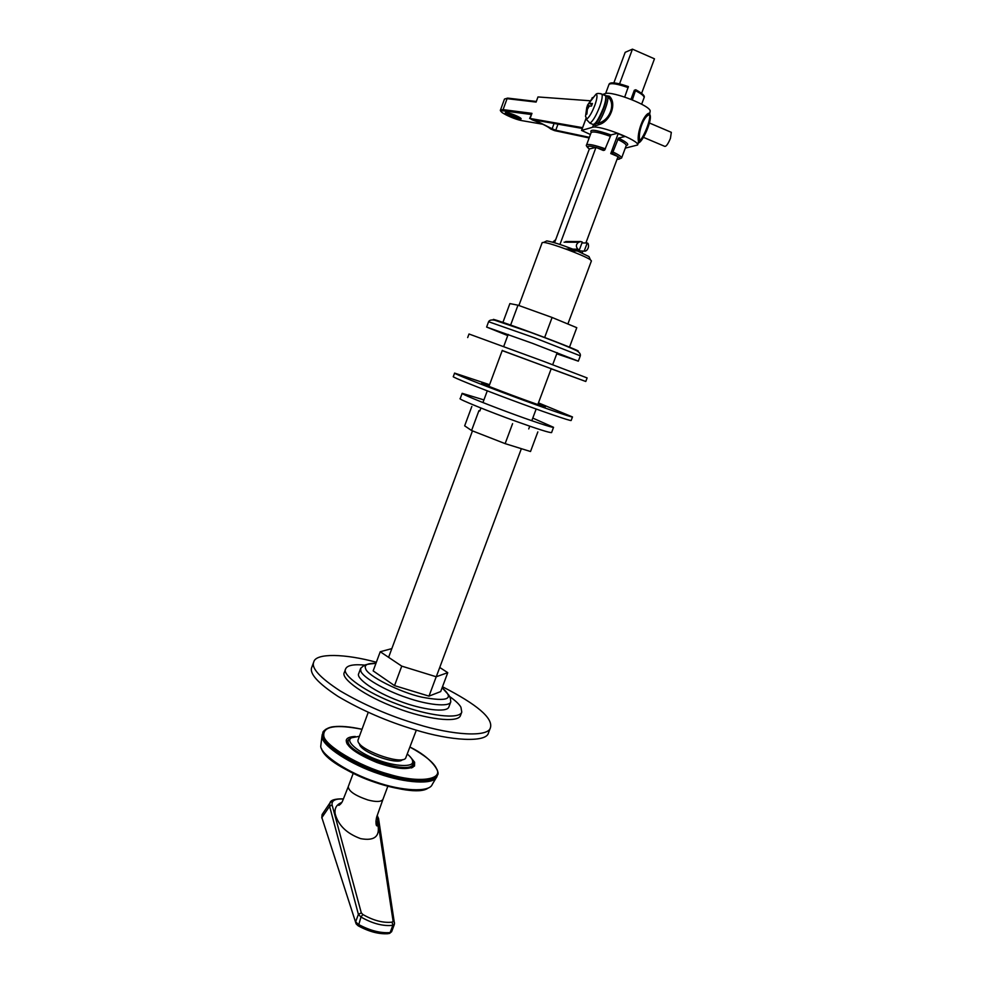 <?xml version="1.0" encoding="UTF-8"?>
<svg xmlns="http://www.w3.org/2000/svg" width="983" height="983" viewBox="0 0 983 983"><rect width="100%" height="100%" fill="white"/><g stroke="black" fill="none" stroke-linecap="round" stroke-linejoin="round"><path stroke-width="1.47" d="M413.327 763.742L413.29 766.027L411.422 767.981M347.257 744.156L347.122 741.428L348.584 739.72M355.33 736.488C349.579 736.685 346.532 738.049 346.213 740.58C346.606 746.822 356.841 754.133 376.907 762.501C395.83 769.124 408.375 770.279 414.531 765.99L414.629 762.243L410.316 756.898M407.392 754.121C411.177 757.315 412.921 759.933 412.627 761.972C413.069 767.145 395.608 766.74 377.804 759.945C361.818 754.366 346.495 742.939 350.292 738.786L351.214 737.864L359.36 736.292M351.631 737.594L348.412 740.076C342.883 751.061 404.345 774.813 412.356 765.376L413.364 763.521L412.393 760.142M589.542 257.829L589.001 256.588L577.365 250.972M576.259 250.518L573.961 249.584M572.794 249.129C561.244 244.656 552.581 241.916 546.806 240.896L545.602 241.474M518.889 305.516L542.186 242.592L543.673 242.396C551.279 243.084 584.025 255.322 590.39 259.77L591.422 260.9L567.879 323.997M416.325 730.172L405.561 758.36C400.13 765.192 355.944 748.763 357.996 740.15L368.244 712.319M359.471 743.676C359.336 751.884 397.66 765.646 402.452 759.687M593.83 124.522C594.346 125.836 595.981 125.885 598.721 124.694L598.045 123.182L593.978 124.436M598.721 124.694C610.357 121.757 617.312 103.117 609.3 96.187L607.826 96.813C616.243 103.559 609.829 120.786 598.045 123.182C602.874 117.075 608.796 101.089 607.826 96.813L605.43 95.658M609.3 96.187L605.11 95.523M590.427 134.524L581.567 130.432L592.577 127.262C599.016 124.755 640.031 140.63 637.586 145.005L625.286 148.126M649.444 113.205L648.989 113.205C643.632 114.372 636.689 132.926 638.446 141.466L638.151 143.493M648.989 113.205L649.603 114.716L650.082 111.521C652.786 106.471 611.733 90.485 605.049 93.631L602.665 94.479M638.803 142.818C643.447 140.938 653.056 118.316 649.702 114.421L649.505 114.114M638.446 141.466L639.847 140.852C637.537 132.545 643.939 115.404 649.603 114.716C650.857 119.078 644.946 134.929 639.847 140.852L638.2 143.321M554.547 242.752L589.345 148.937L595.981 147.401L603.292 150.46L604.631 150.166L610.971 134.929L617.299 133.319L624.905 136.539L618.467 138.087L612.95 151.996L610.762 153.581L618.037 156.616L585.868 242.985M630.963 99.308L634.33 90.252L635.768 89.76L632.352 99.873M610.762 153.581L618.172 133.688M624.709 97.047L628.395 86.578L618.553 83.604M582.305 128.441L535.846 120.258L537.209 121.327L537.504 120.54M554.08 123.465L552.127 128.773L537.209 121.327M552.127 128.773L555.751 130.235L558 124.153M589.382 137.337L555.751 130.235M589.149 137.952L554.547 130.616L550.775 129.031C547.936 126.537 541.682 123.453 532.036 119.766L530.083 118.476L582.587 127.655M530.083 118.476L531.963 113.352L529.628 118.488M537.984 96.948L536.104 102.085L537.984 96.948L589.861 100.745M442.129 687.744L448.875 695.214L450.361 698.163L450.779 701.85L448.85 706.998C447.044 713.093 421.572 709.615 399.639 701.149C374.412 691.909 355.477 678.086 358.758 673.49L360.663 668.329L360.81 670.959C362.014 676.82 384.55 690.336 406.692 697.635C426.782 704.786 449.403 707.416 450.779 701.85L450.841 701.678M391.836 648.608L380.237 651.741L401.752 666.13L436.219 676.759L447.756 672.667L439.733 667.457M447.756 672.667L440.703 691.565L428.993 696.124L394.515 685.618L373.159 670.885L380.237 651.741M428.993 696.124L436.219 676.759M394.515 685.618L401.752 666.13M556.759 353.819L578.323 361.166L532.626 343.386L486.622 327.069L507.744 335.584M502.866 322.559L509.882 303.587L517.98 305.197L552.102 317.472L576.775 327.683L569.427 347.355M544.607 337.599L552.102 317.472M510.582 325.176L517.98 305.197M483.931 399.909L462.157 393.323C460.474 393.532 481.609 402.366 507.179 411.852C529.53 420.208 553.662 428.318 553.552 427.31L532.774 418.082M537.836 431.893L530.513 451.516L505.139 443.64L471.57 430.529L464.664 425.836L471.828 406.458M478.918 410.673L471.57 430.529M512.585 423.648L505.139 443.64M538.18 403.595L545.368 406.802C545.97 408.142 479.016 383.137 481.756 383.149L489.301 385.422M572.487 416.939L571.16 420.478C571.418 421.498 540.515 410.833 511.553 400.02C478.463 387.732 451.172 376.636 453.298 376.636L454.601 373.098C452.499 373.024 479.827 384.021 512.929 396.321C541.903 407.134 572.77 417.873 572.487 416.939L538.451 402.883M489.559 384.697L454.601 373.098M502.227 350.501L551.205 368.711M467.687 337.562L469.002 333.999L543.009 361.117L587.121 377.927L585.782 381.478L502.19 350.612M551.156 368.822L585.782 381.478M365.467 665.159C353.769 664.029 347.159 665.282 345.647 668.907C341.408 674.743 365.725 692.597 398.348 704.553C426.757 715.513 459.454 719.912 461.777 712.085L460.929 707.219C459.27 704.221 455.362 700.56 449.206 696.234M461.777 712.085L460.486 715.526C458.139 723.427 425.418 719.089 397.021 708.129C364.398 696.185 340.118 678.258 344.382 672.347L345.647 668.907M604.213 95.142L605.614 95.744C606.167 98.128 605.43 102.158 603.415 107.847C598.266 120.368 594.506 125.787 592.135 124.079L589.972 123.17C593.007 121.056 596.288 115.429 599.814 106.311C601.829 100.622 602.579 96.592 602.038 94.208L600.65 93.618M670.48 131.98L671.328 132.336L670.431 138.394C667.838 144.538 665.81 147.131 664.348 146.184L643.386 137.313M585.524 116.338L586.79 107.27L586.126 114.384L586.888 114.028L587.318 109.445L589.247 106.103L591.508 106.041L592.43 103.498L589.616 103.571L590.255 101.261L595.944 94.27C597.59 94.54 597.271 98.091 594.973 104.923C592.036 112.529 589.308 117.21 586.802 119.004L585.524 116.338L586.224 112.615M605.614 95.744L602.038 94.208C598.991 93.164 596.964 93.188 595.944 94.27L587.527 105.12L586.925 107.282L587.453 105.857L588.792 106.311M592.81 97.514L587.527 105.107M592.049 97.895L591.987 98.558M580.769 241.56L582.292 242.039L579.442 249.719L577.918 249.24C575.657 246.573 575.903 244.239 578.68 242.236L580.769 241.56L565.741 241.535M584.344 250.714L587.232 242.985L588.055 243.465C589.001 246.155 588.473 248.515 586.482 250.53L585.18 251.181L570.066 250.358M585.18 251.181L570.533 250.788M565.667 248.969L577.918 249.24M568.874 249.473L579.442 249.719M587.232 242.985L581.948 242.961M376.354 662.247C345.07 653.683 315.801 652.933 313.774 661.903C311.033 667.936 319.794 677.594 340.057 690.852C363.808 704.786 389.44 715.882 416.964 724.127C452.758 735.37 488.637 737.483 490.456 727.617C493.048 718.082 477.062 704.455 442.497 686.761M490.456 727.617L488.477 732.888C486.597 742.902 450.669 740.949 414.875 729.742C387.351 721.522 361.732 710.402 338.017 696.406C317.779 683.062 309.055 673.33 311.832 667.199L313.774 661.903M613.847 82.891L625.188 52.32L632.45 49.15L619.573 83.838M559.941 244.46L595.981 147.401M569.845 242.211L574.269 242.223M582.133 253.036L582.845 251.12M641.629 93.299L654.469 58.82L632.45 49.15M377.042 816.087L393.102 921.182L392.131 922.152L392.856 925.335L390.116 932.572C380.482 933.334 369.866 930.582 358.267 924.315L355.649 921.771L358.402 914.374L361.302 912.863L332.107 805.003L329.6 806.293L358.402 914.374L360.97 917.016C372.471 923.602 383.1 926.379 392.856 925.335L394.367 924.401L394.244 921.993L394.552 923.246M377.546 817.721L378.738 819.847M333.212 800.125L329.944 802.914L329.6 806.293L321.871 817.61L355.563 922.115M393.102 921.182L394.232 921.98L378.529 818.434L377.214 815.558M392.131 922.152C383.161 923.111 373.393 920.555 362.838 914.497L360.97 917.016L358.402 925.925C369.178 931.761 379.131 934.341 388.236 933.69L391.615 931.712L389.452 933.506M358.058 925.716L356.141 923.897L321.871 817.61L322.743 813.605M376.084 824.159L376.661 823.25M375.998 820.719L378.062 825.769C379.782 836.766 373.982 841.067 360.675 838.646C346.741 833.572 338.238 825.302 335.166 813.826C334.331 808.309 336.53 804.524 341.74 802.472M322.866 750.914C327.192 759.306 348.768 773.031 371.156 781.006C394.048 789.189 412.147 791.856 425.479 789.005M436.526 768.632C443.517 779.826 418.537 783.377 388.74 774.174C359.483 766.408 324.292 745.274 323.776 735.739C322.916 726.302 335.645 724.152 361.965 729.275C350.304 726.695 340.818 725.847 333.495 726.72C326.381 727.42 322.338 732.114 322.903 732.458L322.817 736.218C323.591 744.844 351.656 763.361 380.126 772.527C405.893 781.632 435.199 783.586 437.484 775.071C440.642 772.319 431.66 757.426 410.009 747.092C424.926 755.374 433.761 762.55 436.526 768.632M325.705 729.312L322.903 732.458L322.338 737.496C323.112 746.146 351.164 764.688 379.635 773.842C405.401 782.947 434.707 784.889 437.017 776.337L437.484 775.071M322.252 734.301L322.289 737.705C323.075 746.294 350.71 764.663 379.069 773.879C404.627 782.972 433.921 785.134 436.796 776.803M436.833 776.73L432.25 784.434C429.51 792.765 400.929 790.86 376.022 782.026C348.412 773.105 321.453 755.055 320.716 746.502L322.043 735.628M593.535 124.669L592.577 127.262M604.447 95.24L605.049 93.631M605.811 96.641C608.342 99.811 598.34 123.797 594.297 124.19M581.653 130.37L585.843 119.041M639.196 142.277C644.381 139.23 652.761 117.677 649.702 115.318M610.971 134.929C595.759 129.719 589.173 128.884 591.201 132.435M626.257 145.484C629.71 144.845 627.117 142.375 618.467 138.087M617.631 139.402C623.345 142.142 626.22 144.206 626.232 145.582L621.588 158.03C621.551 156.715 618.676 154.7 612.95 151.996M605.454 148.863C594.482 144.98 588.178 143.69 586.544 144.993L591.152 132.545C592.835 131.144 599.163 132.373 610.136 136.244M612.114 153.299C620.347 157.464 621.993 159.455 617.054 159.258M589.333 148.986C584.934 144.906 590.033 145.3 604.631 150.166M635.706 90.854C641.395 93.717 644.197 95.965 644.111 97.612L641.653 104.198M605.639 93.471L608.956 84.538C610.775 82.756 617.201 83.776 628.211 87.622M520.277 117.862L511.873 115.613L506.552 112.578M520.879 119.066C523.312 118.193 507.732 111.681 505.471 112.64C503.21 113.561 518.533 119.951 520.879 119.066M542.751 124.239L522.182 120.688C512.684 119.201 494.117 109.518 503.443 110.87L531.103 114.458M503.443 110.87L503.075 109.629L500.507 109.949C499.978 110.256 500.531 111.165 502.19 112.664M531.963 113.352L503.075 109.629L507.081 98.669L536.104 102.085M500.507 109.949L504.488 99.062L507.83 98.116M535.907 101.409L507.646 98.103L504.488 99.062M442.117 687.768C454.896 698.938 448.088 702.071 421.682 697.131C399.909 692.327 366.905 675.604 365.59 668.575C364.079 664.901 367.531 663.156 375.948 663.341C359.508 664.741 366.376 666.13 363.624 665.749L360.663 668.329M576.591 350.673C584.836 353.155 561.539 343.718 536.509 334.453C507.99 323.849 487.445 316.931 494.744 320.225M488.588 321.724L534.678 337.869L580.314 355.834C580.744 354.077 579.491 352.356 576.554 350.648C564.598 344.959 546.044 338.14 531.336 332.647L494.744 320.225C491.451 319.598 489.399 320.102 488.588 321.724L486.622 327.069M553.552 427.31L551.574 432.606C549.276 432.753 537.627 429.055 516.603 421.535C489.767 411.951 456.763 398.459 460.204 398.631L462.157 393.323M585.77 118.771L589.972 123.17M587.342 107.417L587.895 105.943M587.625 104.935L589.739 106.066M590.083 103.756L591.901 104.726M353.18 773.412L348.277 786.609C348.498 791.118 355.01 795.566 367.826 799.953C376.059 802.128 381.085 801.956 382.915 799.462L387.83 786.265M332.107 805.003C331.418 800.567 335.191 798.577 343.423 799.019M362.838 914.497L361.302 912.863M412.958 766.666L414.531 765.99M346.962 742.116L346.213 740.58M413.069 766.617L412.762 767.44M346.913 742.018L346.594 742.878M428.121 788.096C412.074 800.223 326.11 768.559 321.478 748.555M348.732 739.474L350.292 738.786M413.364 763.521L412.627 761.972M411.877 767.711L413.192 764.172M347.085 743.664L348.412 740.076M589.001 256.588L590.39 259.77M546.806 240.896L543.673 242.396M388.604 657.332L472.467 430.886M479.815 411.017L480.933 408.019M482.948 402.563L487.285 390.841M488.956 386.356L502.288 350.353M503.701 346.52L508.186 334.417M436.268 676.746L521.359 448.678M528.731 428.92L529.763 426.18M531.791 420.724L536.165 409.014M537.836 404.529L551.254 368.564M552.679 364.742L557.189 352.651M637.586 145.005L638.151 143.481M586.544 144.993C585.905 145.201 586.482 146.258 588.252 148.175M618.147 159.332L621.588 158.03M628.395 86.578C613.503 81.466 609.435 82.449 608.956 84.538M635.89 89.834C642.415 93.385 645.155 95.978 644.111 97.612M581.567 130.432L585.819 118.943M578.323 361.166L580.314 355.834M671.328 132.336L649.493 123.022M592.294 103.559L591.41 106.041M586.925 107.282L587.895 107.602M589.984 103.768L591.889 104.788M578.68 242.236L564.082 242.187M555.69 239.68L552.679 242.211M343.485 798.884C335.105 798.688 330.595 800.039 329.944 802.914L322.105 814.538L321.773 817.979M394.367 924.413L391.615 931.712M375.936 821.456L377.017 825.917C375.506 825.867 375.69 818.63 377.423 814.932L382.915 799.462M348.252 786.707L342.821 800.395C341.986 802.632 340.659 804.291 338.816 805.384L341.199 803.308"/></g></svg>
